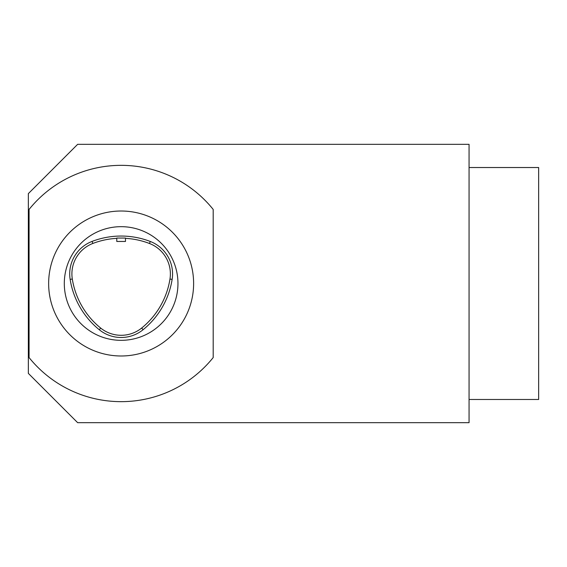 <?xml version="1.0" encoding="UTF-8"?>
<svg xmlns="http://www.w3.org/2000/svg" width="567" height="567" viewBox="0 0 567 567"><rect width="100%" height="100%" fill="white"/><g stroke="black" fill="none" stroke-linecap="round" stroke-linejoin="round"><path stroke-width="0.85" d="M469.065 144.33L469.065 422.67L77.644 422.67L28.35 373.384L28.35 193.616L77.644 144.33L469.065 144.33M99.296 329.753A34.793 34.793 0 0 0 143.075 329.725A81.187 81.187 0 0 0 172.134 279.389A34.793 34.793 0 0 0 150.269 241.464A81.187 81.187 0 0 0 92.067 241.414A34.793 34.793 0 0 0 70.145 279.368A81.187 81.187 0 0 0 99.296 329.753L100.671 328.052A32.61 32.61 0 0 0 141.693 328.024A78.997 78.997 0 0 0 169.972 279.049A32.61 32.61 0 0 0 149.49 243.498L150.269 241.464M469.065 167.52L538.65 167.52L538.65 399.48L469.065 399.48M213.192 209.436L213.192 357.564A118.149 118.149 0 0 1 29.073 357.564L29.073 209.436A118.149 118.149 0 0 1 213.192 209.436M121.132 211.016A72.484 72.484 0 0 1 183.906 319.745A72.484 72.484 0 0 1 58.358 319.745A72.484 72.484 0 0 1 121.132 211.016M121.132 226.672A56.828 56.828 0 0 1 170.348 311.914A56.828 56.828 0 0 1 71.917 311.914A56.828 56.828 0 0 1 121.132 226.672M125.477 238.055L116.781 238.055L116.781 241.457L125.484 241.457L125.484 238.055M100.671 328.052A78.997 78.997 0 0 1 72.307 279.028A32.61 32.61 0 0 1 92.846 243.456A78.997 78.997 0 0 1 116.781 238.346M125.484 238.346A78.997 78.997 0 0 1 149.49 243.498M92.846 243.456L92.067 241.414M72.307 279.028L70.145 279.368M169.972 279.049L172.134 279.389M141.693 328.024L143.075 329.725"/></g></svg>
